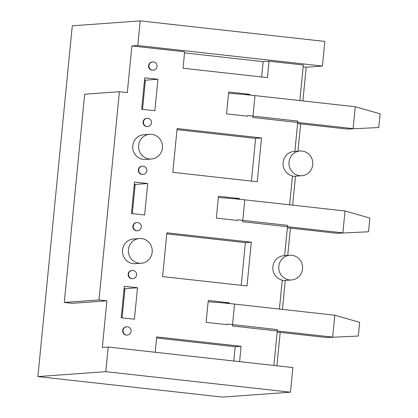<?xml version="1.0" encoding="UTF-8"?>
<svg xmlns="http://www.w3.org/2000/svg" width="418" height="418" viewBox="0 0 418 418"><rect width="100%" height="100%" fill="white"/><g stroke="black" fill="none" stroke-linecap="round" stroke-linejoin="round"><path stroke-width="0.63" d="M239.587 361.643L241.092 346.297L156.682 336.913L155.177 352.259M289.773 255.257A12.383 11.929 85.9 0 0 278.764 266.689A12.383 11.929 85.9 0 0 288.148 279.699A12.383 11.929 85.9 0 0 291.56 279.961A12.383 11.929 85.9 0 0 302.595 267.839A12.383 11.929 85.9 0 0 291.874 255.299A12.383 11.929 85.9 0 0 289.773 255.257L283.869 255.685A12.383 11.929 85.9 0 0 272.86 267.118A12.383 11.929 85.9 0 0 282.244 280.128L279.407 309.069L229.289 303.499L229.357 302.815L208.253 300.469L206.105 322.356L227.209 324.702L227.277 324.018L277.395 329.588L273.879 365.452M299.993 151.013A12.383 11.929 85.9 0 0 288.984 162.445A12.383 11.929 85.9 0 0 298.368 175.456A12.383 11.929 85.9 0 0 301.78 175.717A12.383 11.929 85.9 0 0 312.821 163.595A12.383 11.929 85.9 0 0 302.094 151.055A12.383 11.929 85.9 0 0 299.993 151.013L294.089 151.441A12.383 11.929 85.9 0 0 283.08 162.874A12.383 11.929 85.9 0 0 292.464 175.884L289.627 204.825L239.509 199.255L239.577 198.571L218.473 196.225L216.325 218.112L237.429 220.458L237.497 219.774L287.615 225.344L284.648 255.628M119.391 91.72L84.692 94.233L64.278 302.444L98.977 299.936L119.391 91.72L127.302 92.603L131.879 45.954L184.636 51.816L183.027 68.233L267.436 77.617L269.046 61.2L303.337 65.009L299.847 100.581L249.729 95.006L249.797 94.322L228.693 91.981L226.546 113.868L247.649 116.214L247.717 115.53L297.835 121.1L294.868 151.384M98.977 299.936L106.888 300.819L102.316 347.468L108.22 347.039L105.806 371.665L290.453 392.188L222.538 397.1L37.892 376.576L72.283 25.811L140.197 20.9L137.783 45.525L131.879 45.954M132.198 270.436L131.827 270.462A4.128 3.976 85.9 0 0 131.722 278.686A4.128 3.976 85.9 0 0 132.422 278.696L132.793 278.67A4.128 3.976 -94.1 0 1 128.519 274.48A4.128 3.976 -94.1 0 1 132.198 270.436A4.128 4.128 0 0 1 136.613 274.255A4.128 4.128 0 0 1 132.793 278.67M134.413 319.227L121.225 317.764L124.313 286.299L137.501 287.762L134.413 319.227M142.418 166.192L142.052 166.218A4.128 3.976 85.9 0 0 141.948 174.442A4.128 3.976 85.9 0 0 142.648 174.452L143.013 174.426A4.128 3.976 -94.1 0 1 138.739 170.231A4.128 3.976 -94.1 0 1 142.418 166.192A4.128 4.128 0 0 1 146.833 170.011A4.128 4.128 0 0 1 143.013 174.426M144.638 214.983L131.445 213.52L134.533 182.055L147.721 183.518L144.638 214.983M162.597 276.585L247.007 285.969L251.296 242.189L166.886 232.805L162.597 276.585M172.817 172.341L257.227 181.72L261.516 137.945L177.107 128.561L172.817 172.341M152.638 61.948L152.272 61.974A4.128 3.976 85.9 0 0 152.168 70.198A4.128 3.976 85.9 0 0 152.868 70.208L153.234 70.182A4.128 3.976 -94.1 0 1 148.96 65.987A4.128 3.976 -94.1 0 1 152.638 61.948A4.128 4.128 0 0 1 157.058 65.767A4.128 4.128 0 0 1 153.234 70.182M154.859 110.739L141.671 109.27L144.753 77.805L157.941 79.274L154.859 110.739M149.639 134.298L143.735 134.727A12.383 11.929 85.9 0 0 132.731 147.941A12.383 11.929 85.9 0 0 145.521 159.43L151.426 159.007A12.383 11.929 85.9 0 0 162.466 146.885A12.383 11.929 85.9 0 0 151.739 134.34A12.383 11.929 85.9 0 0 149.639 134.298A12.383 11.929 85.9 0 0 138.635 147.512A12.383 11.929 85.9 0 0 151.426 159.007M147.115 118.31L146.744 118.336A4.128 3.976 85.9 0 0 146.64 126.56A4.128 3.976 85.9 0 0 147.34 126.57L147.711 126.544A4.128 3.976 -94.1 0 1 143.437 122.354A4.128 3.976 -94.1 0 1 147.115 118.31A4.128 4.128 0 0 1 151.53 122.129A4.128 4.128 0 0 1 147.711 126.544M139.419 238.542L133.514 238.971A12.383 11.929 85.9 0 0 122.511 252.185A12.383 11.929 85.9 0 0 135.301 263.68L141.206 263.251A12.383 11.929 85.9 0 0 152.241 251.129A12.383 11.929 85.9 0 0 141.519 238.584A12.383 11.929 85.9 0 0 139.419 238.542A12.383 11.929 85.9 0 0 128.415 251.756A12.383 11.929 85.9 0 0 141.206 263.251M136.895 222.554L136.524 222.58A4.128 3.976 85.9 0 0 136.42 230.804A4.128 3.976 85.9 0 0 137.12 230.82L137.491 230.788A4.128 3.976 -94.1 0 1 133.211 226.598A4.128 3.976 -94.1 0 1 136.895 222.554A4.128 4.128 0 0 1 141.31 226.373A4.128 4.128 0 0 1 137.491 230.788M126.304 326.829A4.128 3.976 85.9 0 0 126.199 335.048A4.128 3.976 85.9 0 0 126.9 335.064L127.265 335.037A4.128 3.976 -94.1 0 1 122.991 330.842A4.128 3.976 -94.1 0 1 126.67 326.798L126.304 326.829M233.782 361L235.182 346.726L241.092 346.297M235.182 346.726L156.572 337.99M105.806 371.665L37.892 376.576M64.278 302.444L72.194 303.327L106.888 300.819M140.197 20.9L324.843 41.424L322.43 66.049L137.783 45.525M287.741 255.403L290.411 228.124M282.443 309.404L285.285 280.415M292.663 205.16L295.505 176.171M297.961 151.159L300.636 123.88M302.888 100.916L306.19 67.225L303.149 66.885M306.19 67.225L322.43 66.049M261.631 76.969L263.136 61.624L184.531 52.887M263.136 61.624L269.046 61.2M249.797 94.322L245.585 94.63M276.915 365.792L280.191 332.367M108.22 347.039L292.866 367.563L290.453 392.188M229.357 302.815L225.145 303.118M124.789 290.322L123.911 290.385M124.089 288.577L124.951 288.671L122.087 317.858M239.577 198.571L235.365 198.874M135.009 186.078L134.131 186.141M134.309 184.328L135.171 184.427L132.313 213.614M145.229 81.834L144.351 81.897M144.529 80.084L145.391 80.183L142.533 109.37M135.171 184.427L147.721 183.518M241.207 285.322L245.392 242.618L166.782 233.881M245.392 242.618L251.296 242.189M251.427 181.078L255.612 138.374L177.002 129.632M255.612 138.374L261.516 137.945M145.391 80.183L157.941 79.274M124.951 288.671L137.501 287.762M228.562 93.329A27.52 1.296 5.6 0 1 255.006 95.597L355.243 106.736L380.108 113.853L378.771 127.532L347.191 129.052L297.595 123.54M255.006 95.597L252.859 117.484L353.095 128.624L355.243 106.736M347.191 129.052L378.771 127.532M218.342 197.573A27.52 1.296 5.6 0 1 244.786 199.841L345.022 210.98L369.888 218.097L368.545 231.776L336.971 233.296L287.375 227.784M244.786 199.841L242.639 221.728L342.875 232.868L345.022 210.98M336.971 233.296L368.545 231.776M208.117 301.817A27.52 1.296 5.6 0 1 234.561 304.085L334.797 315.224L359.668 322.341L358.325 336.02L326.745 337.54L277.155 332.028M234.561 304.085L232.418 325.972L332.655 337.112L334.797 315.224M326.745 337.54L358.325 336.02M127.265 335.037A4.128 4.128 0 0 0 131.085 330.622A4.128 4.128 0 0 0 126.67 326.798M282.192 280.64L291.56 279.961M292.412 176.396L301.78 175.717"/></g></svg>
